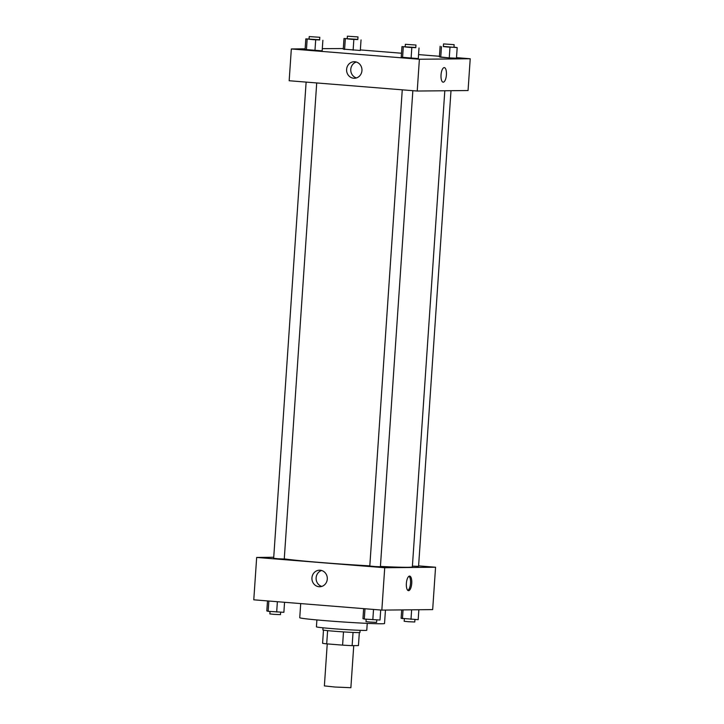 <?xml version="1.0" encoding="UTF-8"?>
<svg xmlns="http://www.w3.org/2000/svg" width="724" height="724" viewBox="0 0 724 724"><rect width="100%" height="100%" fill="white"/><g stroke="black" fill="none" stroke-linecap="round" stroke-linejoin="round"><path stroke-width="1.09" d="M327.239 643.898L324.379 685.909L335.122 687.04L350.878 687.71L353.746 645.636M343.493 631.907L342.597 645.129L326.705 643.853A18.091 0.561 3.9 0 1 322.587 643.283L323.483 630.115M359.33 632.568L358.443 645.591L352.136 645.654A18.091 0.561 3.9 0 1 342.597 645.129M353.041 632.432L352.136 645.654M360.109 630.332L359.964 632.459A18.589 0.57 -176.1 0 1 341.375 631.762A18.589 0.57 -176.1 0 1 322.868 629.934L323.013 627.808M327.61 630.64L326.705 643.853M367.24 623.364L366.769 630.26A25.231 0.778 -176.1 0 1 341.547 629.319A25.231 0.778 -176.1 0 1 316.424 626.83L316.895 619.934M385.449 610.07L384.534 623.491A42.49 1.312 -176.1 0 1 342.054 621.907A42.49 1.312 -176.1 0 1 299.745 617.708L300.713 603.59M418.599 565.869L435.558 567.236L432.671 609.608L381.838 610.106L253.78 599.816L256.667 557.444L273.726 557.272M319.049 586.721A8.272 7.692 89.4 0 1 311.926 578.205A8.272 7.692 89.4 0 1 319.528 570.213A8.272 7.692 89.4 0 1 327.302 578.404A8.272 7.692 89.4 0 1 319.691 586.748A8.272 7.692 89.4 0 1 319.049 586.721M435.558 567.236L384.725 567.734L381.838 610.106M384.725 567.734L256.667 557.444M321.619 570.503A8.272 7.692 -90.6 0 0 316.098 578.512A8.272 7.692 -90.6 0 0 321.782 586.413M411.748 583.345A7.303 2.679 -85.4 0 1 408.472 590.657A7.303 2.679 -85.4 0 1 406.39 583.164A7.303 2.679 -85.4 0 1 409.639 576.096A7.303 2.679 -85.4 0 1 411.748 583.345M407.865 590.404A7.303 2.679 94.6 0 0 410.508 583.245A7.303 2.679 94.6 0 0 409.006 576.241M402.263 89.83L369.801 566.032L375.086 566.557L380.399 566.747L412.852 90.681M412.399 566.114L418.562 566.376L450.998 90.699M306.125 82.102L273.663 558.304L277.953 558.756L284.261 559.019L316.714 82.952M380.426 566.43A66.391 2.045 3.9 0 0 407.675 567.29A66.391 2.045 3.9 0 0 412.354 566.856L444.808 90.762M284.27 558.865A66.391 2.045 3.9 0 0 369.81 565.869M456.5 57.649L470.22 58.753L468.057 90.536L417.223 91.034L289.166 80.735L291.329 48.961L305.139 48.825M439.441 56.282L418.572 54.599M401.503 53.232L360.362 49.92M343.294 48.544L322.307 48.653M401.232 57.223L418.3 58.59L401.232 57.223L401.956 46.626L405.205 46.77M305.094 49.494L322.153 50.861L305.094 49.494L305.818 38.897L309.058 39.042M343.257 49.114L360.317 50.49L343.257 49.114L343.981 38.526L347.221 38.662M470.22 58.753L419.386 59.25L291.329 48.961M456.464 58.219L449.26 57.902L456.464 58.219L457.188 47.621L443.369 46.39M440.735 57.214L449.26 57.902L439.396 56.843L440.735 57.214L441.459 46.626M361.946 70.608A8.272 7.692 89.4 0 1 354.362 78.264A8.272 7.692 89.4 0 1 346.588 70.074A8.272 7.692 89.4 0 1 354.199 61.73A8.272 7.692 89.4 0 1 361.946 70.608M419.386 59.25L417.223 91.034M444.219 67.613A7.303 2.679 -85.4 0 1 444.31 67.613A7.303 2.679 -85.4 0 1 446.391 75.106A7.303 2.679 -85.4 0 1 443.133 82.174A7.303 2.679 -85.4 0 1 441.043 74.798A7.303 2.679 -85.4 0 1 444.219 67.613M356.289 62.02A8.272 7.692 -90.6 0 0 350.76 70.029A8.272 7.692 -90.6 0 0 356.443 77.93M443.133 82.174A7.303 2.679 94.6 0 0 446.391 75.106A7.303 2.679 94.6 0 0 444.31 67.613M415.802 47.476L401.956 46.626M405.368 44.309L405.187 46.951L409.485 47.404L415.784 47.675L415.965 45.024L405.368 44.309L415.965 45.024M419.015 48.001L418.3 58.59M411.82 47.684L411.096 58.282M403.286 46.997L402.571 57.594M319.655 39.748L305.818 38.897M309.229 36.58L309.048 39.223L313.347 39.675L319.646 39.947L319.827 37.295L309.229 36.58L319.827 37.295M322.877 40.273L322.153 50.861M315.682 39.956L314.958 50.553M307.148 39.268L306.424 49.866M453.966 47.105L457.188 47.621M443.531 43.929L443.35 46.58L447.649 47.033L453.948 47.304L454.129 44.653L443.531 43.929L454.129 44.653M440.12 46.255L439.396 56.843M449.984 47.313L449.26 57.902M357.819 39.377L343.981 38.526M347.393 36.2L347.212 38.852L351.511 39.304L357.81 39.567L357.991 36.924L347.393 36.2L357.991 36.924M361.041 39.892L360.317 50.49M353.846 39.585L353.122 50.173M345.312 38.897L344.588 49.485M380.706 610.015L380.019 620.043L364.29 619.047L362.959 618.667L363.638 608.649M373.521 609.445L372.824 619.726M364.996 608.757L364.29 619.047M366.181 619.192L366.009 621.644L370.308 622.097L376.607 622.369L376.779 619.898M284.559 602.287L283.88 612.314L268.151 611.318L266.812 610.938L267.5 600.92M277.382 601.716L276.677 611.997M268.848 601.029L268.151 611.318M270.034 611.463L269.871 613.916L274.17 614.368L280.469 614.64L280.631 612.169M418.861 609.744L418.182 619.672L401.123 618.296L401.693 609.916M411.639 609.816L410.988 619.355M403.051 609.898L402.454 618.667M404.345 618.821L404.173 621.264L408.472 621.726L414.771 621.988L414.942 619.527"/></g></svg>
